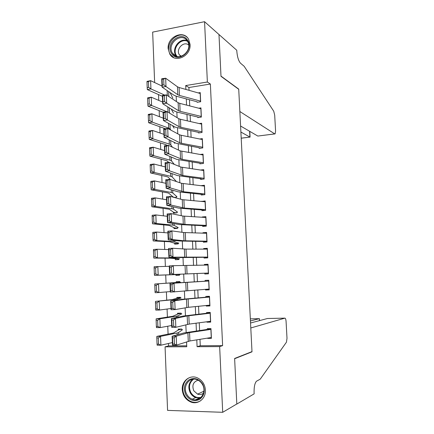 <?xml version="1.0" encoding="UTF-8"?>
<svg xmlns="http://www.w3.org/2000/svg" width="434" height="434" viewBox="0 0 434 434"><rect width="100%" height="100%" fill="white"/><g stroke="black" fill="none" stroke-linecap="round" stroke-linejoin="round"><path stroke-width="0.65" d="M190.087 44.469C191.106 56.035 175.184 63.57 169.873 54.25L168.137 48.603C167.085 36.988 183.392 29.355 188.589 39.25L190.087 44.469M205.418 390.063C206.025 398.428 198.175 404.9 191.009 402.079C185.741 399.839 182.822 395.667 182.258 389.564C181.629 380.851 190.201 374.292 197.611 377.965C202.309 380.39 204.913 384.421 205.418 390.063M154.645 82.563L152.659 32.105L204.566 21.7L218.975 34.514L220.993 76.313L238.733 89.301L251.991 351.611L234.62 358.473L236.818 403.989L222.707 412.3L167.573 410.385L165.072 346.842L186.761 346.75L186.56 341.867M168.452 343.484L168.549 345.909L165.072 346.842M158.524 94.579L158.757 100.4M159.164 110.627L159.408 116.681M159.81 126.739L160.059 133.026M160.455 142.922L160.716 149.442M161.101 159.175L161.372 165.934M161.752 175.493L162.034 182.492M162.408 191.888L162.696 199.125M163.065 208.347L163.363 215.834M163.721 224.883L164.03 232.608M164.383 241.488L164.703 249.463M165.05 258.165L165.376 266.389M165.717 274.912L166.054 283.315M166.396 291.919L166.727 300.176M167.079 309.03L167.399 317.108M167.763 326.222L168.077 334.115M197.085 102.305L200.66 101.757L200.242 92.594L198.192 92.914M197.768 117.598L201.354 117.082L200.937 107.882L198.718 108.212M198.463 132.95L202.054 132.473L201.636 123.229L199.217 123.565M199.152 148.368L202.759 147.923L202.336 138.641L199.673 138.988M199.852 163.851L203.465 163.434L203.041 154.119L200.069 154.477M200.475 177.837L200.546 179.394L204.17 179.014L203.747 169.656L200.372 170.03M201.186 193.564L201.251 195.002L204.881 194.654L204.452 185.258L200.833 185.692M201.897 209.356L201.956 210.674L205.597 210.36L205.168 200.926L201.539 201.452M203.427 225.729L206.313 226.125L205.879 216.658L202.239 216.962L202.249 217.277M203.324 241.141L203.372 242.21L207.029 241.96L206.6 232.456L202.944 232.722L202.966 233.172M204.045 257.129L204.083 258.073L207.75 257.861L207.316 248.313L203.654 248.546L203.682 249.127M204.767 273.187L204.799 274.006L208.477 273.827L208.043 264.241L204.371 264.442L204.403 265.152M205.488 289.31L205.521 290.004L209.204 289.863L208.77 280.234L205.087 280.397L205.125 281.243M206.215 305.503L206.242 306.068L209.937 305.959L209.497 296.292L205.808 296.422L205.852 297.399M206.947 321.762L206.969 322.196L210.674 322.126L210.23 312.42L206.53 312.513L206.584 313.625M181.808 330.22L181.759 329.059L178.179 329.113L178.222 330.138M181.135 314.194L181.092 313.147L177.522 313.239L177.56 314.189M180.473 298.239L180.436 297.301L176.871 297.426L176.909 298.304M179.812 282.344L179.774 281.52L176.226 281.677L176.258 282.485M175.933 274.603L175.965 275.4L179.513 275.227L179.481 274.424M175.282 258.881L175.32 259.738L178.862 259.537L178.824 258.626M174.636 243.224L174.674 244.147L178.211 243.908L178.168 242.899M173.996 227.633L174.034 228.615L177.56 228.344L177.511 227.232M173.356 212.101L173.399 213.148L176.915 212.839L176.866 211.629M172.716 196.629L172.737 197.047M168.549 345.909L186.723 345.817M174.614 197.562L176.269 197.399L176.215 196.087M175.602 181.293L175.569 180.615M199.987 339.334L200.269 345.746L222.62 345.632L210.371 84.039L188.92 87.522L189.045 90.326M189.457 99.739L189.729 105.912M190.135 115.211L190.417 121.558M190.819 130.753L191.106 137.269M191.508 146.356L191.801 153.05M192.197 162.023L192.495 168.891M192.886 177.756L193.195 184.803M193.58 193.553L193.9 200.779M194.28 209.421L194.606 216.826M194.98 225.349L195.311 232.933M195.68 241.342L196.022 249.116M196.385 257.405L196.738 265.364M197.096 273.539L197.454 281.628M197.812 289.863L198.164 297.86M198.533 306.285L198.881 314.156M199.26 322.771L199.602 330.529M207.68 338.091L207.696 338.395L211.412 338.363L210.967 328.614L207.257 328.668L207.316 329.916M206.313 226.125L202.662 226.407L202.607 225.213M204.566 21.7L207.365 82.015L185.714 85.563L185.882 89.431M210.371 84.039L207.365 82.015M222.62 345.632L219.653 346.598L222.707 412.3M196.792 339.849L197.09 346.701L219.653 346.598M186.294 98.892L186.566 105.104M186.973 114.457L187.255 120.836M187.656 130.081L187.938 136.634M188.34 145.77L188.633 152.502M189.023 161.529L189.327 168.435M189.712 177.349L190.021 184.434M190.407 193.233L190.721 200.503M191.101 209.188L191.427 216.637M191.795 225.208L192.132 232.841M192.495 241.293L192.837 249.111M193.201 257.449L193.548 265.451M193.906 273.67L194.264 281.807M194.622 290.091L194.974 298.136M195.343 306.605L195.685 314.531M196.065 323.194L196.401 330.996M186.159 332.482L185.839 324.806M185.454 315.713L185.123 307.82M184.748 299.015L184.407 290.905M184.049 282.393L183.696 274.104M183.338 265.673L183.002 257.584M182.633 248.942L182.307 241.136M181.933 232.282L181.613 224.758M181.233 215.698L180.924 208.45M180.533 199.179L180.24 192.208M179.839 182.736L179.557 176.036M179.15 166.363L178.879 159.934M178.461 150.061L178.2 143.898M177.772 133.829L177.522 127.932M177.094 117.663L176.855 112.032M176.41 101.567L176.188 96.196M200.269 345.746L197.09 346.701M188.92 87.522L185.714 85.563M210.289 337.668L207.696 338.395M210.636 321.393L206.969 322.196M209.915 305.482L206.242 306.068M209.199 289.635L205.521 290.004M208.049 264.42L204.371 264.442M207.338 248.742L203.654 248.546M206.627 233.129L202.944 232.722M205.157 217.45L202.239 216.962M202.917 201.577L201.533 201.262M201.213 185.736L200.828 185.627M185.367 53.87L187.824 50.246L185.367 53.87M211.369 337.495L189.918 340.961L176.573 345.09L172.466 345.149L172.108 336.258L183.978 332.916L207.295 329.406M210.788 328.614L208.092 329.281M172.553 337.809L172.108 336.258L176.209 336.182L176.573 345.09L174.452 344.032L174.197 337.782L172.553 337.809L172.803 344.059L174.452 344.032M211 329.379L187.911 332.84L176.209 336.182L174.197 337.782M172.803 344.059L172.466 345.149M181.759 329.113L178.602 329.873L173.47 333.024L156.815 336.399L160.564 336.388L177.094 333.008L178.586 332.542L182.519 329.704M158.318 337.956L156.815 337.956L157.054 344.14L158.556 344.146L158.318 337.956L160.564 336.388L160.911 345.209L172.363 342.594M158.556 344.146L160.911 345.209L157.157 345.193L157.054 344.14M156.815 337.956L156.815 336.399M202.743 384.177C205.504 390.426 204.495 395.488 199.721 399.356C194.258 401.938 189.653 400.463 185.888 394.924C183.197 388.75 184.195 383.732 188.888 379.88C194.28 377.227 198.897 378.66 202.743 384.177M186.842 394.381C188.166 396.709 189.989 398.314 192.316 399.204C200.047 402.464 207.181 392.13 202.434 384.443C201.24 382.365 199.629 380.862 197.595 379.929C189.729 375.99 182.009 386.444 186.842 394.381M198.132 380.189C193.222 381.811 191.779 385.349 193.808 390.812L197.589 394.153C199.781 394.897 201.756 394.555 203.513 393.123M190.96 377.173C183.902 378.822 180.555 388.712 184.656 395.716C186.316 398.64 188.611 400.653 191.546 401.743C194.806 402.828 197.861 402.481 200.703 400.701M187.591 40.275C194.633 50.203 177.685 64.075 171.604 53.534C164.714 43.763 181.293 29.843 187.591 40.275M172.526 53.279L172.531 53.29C178.054 62.843 193.526 50.599 187.493 41.306L187.314 41.018C181.499 31.362 166.146 44.235 172.526 53.279M188.681 45.055C183.707 40.595 175.461 49.34 179.388 54.847L180.956 56.442M187.309 37.525C178.721 28.763 163.271 44.501 170.432 54.505L173.714 57.63M284.883 318.144C285.501 318.193 285.897 319.321 286.082 321.529L287.004 338.276L286.451 342.171L260.248 379.148L256.445 381.242C254.742 383.2 253.955 387.139 254.085 393.052L254.129 393.866L236.823 404.065L234.631 358.712L252.002 351.828L250.798 327.968L284.883 318.144L267.452 318.502L250.548 322.999M251.438 351.828L252.002 351.828M250.44 320.943L259.293 318.67L250.337 318.854M259.478 318.827L259.396 320.645M240.892 132.044L249.903 137.063L249.604 131.269M218.975 34.438L220.987 76.096L238.722 89.095L239.856 111.511L274.749 133.9L275.123 133.884L275.579 131.057L274.7 115.189L273.74 111.229L244.158 66.288L240.534 63.218C238.543 60.988 237.295 56.914 236.796 50.995L236.758 50.252L218.91 34.449M240.588 126.023L257.823 136.054L274.749 133.9M274.798 133.927L257.823 136.054M250.076 137.084L241.201 138.169M210.631 321.279L189.197 324.095L175.846 327.301L171.75 327.393L171.392 318.545L183.273 316.05L206.568 313.267M210.24 312.632L207.365 313.169M171.831 320.021L171.392 318.545L175.482 318.437L175.846 327.301L173.73 326.2L173.475 319.977L171.831 320.021L172.086 326.238L173.73 326.2M210.268 313.196L187.19 315.936L175.482 318.437L173.475 319.977M172.086 326.238L171.75 327.393M209.899 305.129L188.481 307.305L175.119 309.594L171.034 309.724L170.681 300.914L182.568 299.248L205.846 297.198M209.519 296.758L206.644 297.122M171.115 302.314L170.681 300.914L174.761 300.767L175.119 309.594L173.003 308.449L172.754 302.259L171.115 302.314L171.365 308.503L173.003 308.449M209.535 297.078L186.479 299.107L174.761 300.767L172.754 302.259M171.365 308.503L171.034 309.724M209.172 289.049L170.323 292.131L169.971 283.364L205.125 281.189M208.803 280.95L205.922 281.145M170.405 284.688L169.971 283.364L174.039 283.185L174.397 291.968L172.287 290.78L172.038 284.617L170.405 284.688L170.654 290.845L172.287 290.78M208.803 281.031L174.039 283.185L172.038 284.617M170.654 290.845L170.323 292.131M208.439 273.029L169.618 274.619L204.767 273.214M205.564 273.181L208.445 273.073M169.944 273.274L169.618 274.619L169.265 265.89L173.323 265.679L173.681 274.418L171.571 273.192L171.322 267.056L169.694 267.138L169.944 273.274L171.571 273.192M208.081 265.049L173.323 265.679L171.322 267.056M169.265 265.89L169.694 267.138M181.108 313.424L177.951 313.999L172.786 316.272L156.142 318.86L159.88 318.8L176.405 316.207L177.902 315.865L181.851 313.825M157.64 320.319L156.137 320.341L156.376 326.498L157.878 326.482L157.64 320.319L159.88 318.8L160.222 327.583L171.674 325.516M157.878 326.482L160.222 327.583L156.479 327.616L156.376 326.498M156.137 320.341L156.142 318.86M180.457 297.8L177.294 298.191L172.114 299.59L155.47 301.402L175.721 299.482L181.195 298.012M156.962 302.764L155.464 302.807L155.703 308.937L157.195 308.899L156.962 302.764L159.202 301.294L159.538 310.033L170.985 308.509M157.195 308.899L159.538 310.033L155.806 310.12L155.703 308.937M155.464 302.807L155.47 301.402M179.806 282.236L154.802 284.02L180.533 282.263M156.283 285.29L154.797 285.355L155.03 291.453L156.522 291.398L156.283 285.29L158.524 283.863L158.86 292.565L170.302 291.583M156.522 291.398L158.86 292.565L155.139 292.7L155.03 291.453M154.797 285.355L154.802 284.02M154.13 267.973L154.363 274.049L155.849 273.973L155.616 267.892L154.13 267.973L154.141 266.72L169.282 266.324M155.616 267.892L157.846 266.509L158.182 275.178L180.208 274.413M155.849 273.973L158.182 275.178L154.471 275.362L154.363 274.049M179.481 274.478L154.471 275.362M207.718 257.08L168.913 257.183L180.821 257.574L204.051 257.302M204.848 257.297L207.729 257.357M169.233 255.778L168.913 257.183L168.56 248.498L172.613 248.248L172.965 256.95L170.86 255.68L170.611 249.572L168.989 249.669L169.233 255.778L170.86 255.68M207.354 249.132L185.996 249.1L172.613 248.248L170.611 249.572M168.56 248.498L168.989 249.669M153.462 250.678L153.696 256.722L155.177 256.63L154.943 250.575L153.462 250.678L153.479 249.49L157.173 249.235L168.604 249.577M154.943 250.575L157.173 249.235L157.509 257.867L174.012 257.975L179.551 258.756M155.177 256.63L157.509 257.867L153.81 258.094L153.696 256.722M178.841 259.006L170.432 258.197L153.81 258.094M206.996 241.201L184 240.778L172.255 239.563L168.213 239.828L180.126 241.027L203.34 241.461M204.137 241.483L207.018 241.711M168.528 238.358L168.213 239.828L167.86 231.181L171.902 230.899L172.255 239.563L170.15 238.255L169.906 232.174L168.283 232.282L168.528 238.358L170.15 238.255M206.638 233.28L183.653 232.521L171.902 230.899L169.906 232.174M167.86 231.181L168.283 232.282M152.801 233.454L153.034 239.476L154.509 239.362L154.282 233.335L152.801 233.454L152.817 232.342L156.506 232.044L167.931 232.906M154.282 233.335L156.506 232.044L156.837 240.631L173.34 241.499L178.9 243.165M154.509 239.362L156.837 240.631L153.148 240.908L153.034 239.476M178.195 243.599L175.032 243.36L169.765 241.765L153.148 240.908M206.275 225.382L184.944 224.421L171.549 222.251L167.513 222.55L179.432 224.557L202.629 225.685M167.828 221.02L167.513 222.55L167.166 213.94L171.197 213.626L171.549 222.251L169.444 220.901L169.2 214.846L167.584 214.971L167.828 221.02L169.444 220.901M205.917 217.499L182.953 216.051L171.197 213.626L169.2 214.846M167.166 213.94L167.584 214.971M152.144 216.311L152.372 222.3L153.848 222.17L153.614 216.17L152.144 216.311L152.16 215.275L155.839 214.922L167.264 216.3M153.614 216.17L155.839 214.922L156.169 223.472L172.667 225.094L174.17 225.382L178.255 227.638M153.848 222.17L156.169 223.472L152.491 223.798L152.372 222.3M177.555 228.251L174.392 227.839L169.097 225.403L152.491 223.798M205.559 209.627L184.249 208.06L170.844 205.022L166.819 205.353L178.748 208.152L201.924 209.975M202.721 210.045L204.729 210.43M167.133 203.763L166.819 205.353L166.472 196.781L170.491 196.434L170.844 205.022L168.745 203.627L168.501 197.6L166.889 197.741L167.133 203.763L168.745 203.627M205.206 201.777L182.258 199.651L170.491 196.434L168.501 197.6M166.472 196.781L166.889 197.741M151.488 199.244L151.716 205.206L153.186 205.054L152.958 199.081L151.488 199.244L151.509 198.278L155.177 197.877L166.596 199.77M152.958 199.081L155.177 197.877L155.508 206.389L171.994 208.754L173.497 209.161L177.609 212.172M153.186 205.054L155.508 206.389L151.835 206.763L151.716 205.206M176.416 212.882L173.757 212.378L169.455 209.372L168.441 209.107L151.835 206.763M204.848 193.938L183.549 191.763L170.139 187.868L166.13 188.231L178.059 191.817L201.219 194.323M202.016 194.421L203.481 194.785M166.434 186.582L166.13 188.231L165.783 179.698L169.792 179.318L170.139 187.868L168.045 186.436L167.801 180.43L166.195 180.582L166.434 186.582L168.045 186.436M204.495 186.121L181.564 183.322L169.792 179.318L167.801 180.43M165.783 179.698L166.195 180.582M150.831 182.247L151.059 188.188L152.529 188.02L152.301 182.074L150.831 182.247L150.858 181.352L154.515 180.907L165.929 183.316M152.301 182.074L154.515 180.907L154.846 189.387L171.327 192.49L172.83 193.005L176.963 196.77M152.529 188.02L154.846 189.387L151.184 189.804L151.059 188.188M175.19 197.508L173.117 196.982L168.799 193.222L167.779 192.886L151.184 189.804M204.137 178.314L182.86 175.537L169.439 170.79L165.441 171.186L177.381 175.553L200.519 178.743M201.316 178.862L202.412 179.199M165.745 169.477L165.441 171.186L165.094 162.69L169.092 162.278L169.439 170.79L167.35 169.314L167.106 163.341L165.5 163.504L165.745 169.477L167.35 169.314M203.785 170.529L180.875 167.063L169.092 162.278L167.106 163.341M165.094 162.69L165.5 163.504M150.186 165.332L150.408 171.246L151.873 171.056L151.645 165.137L150.186 165.332L150.213 164.508L153.858 164.019L165.267 166.927M151.645 165.137L153.858 164.019L154.184 172.455L170.66 176.291L172.168 176.915L176.323 181.428M151.873 171.056L154.184 172.455L150.533 172.922L150.408 171.246M170.464 179.546L168.142 177.143L167.123 176.725L150.533 172.922M203.432 162.755L182.172 159.381L168.745 153.788L164.752 154.211L176.698 159.359L199.819 163.222M200.617 163.363L201.447 163.667M165.056 152.448L164.752 154.211L164.41 145.759L168.397 145.314L168.745 153.788L166.656 152.274L166.412 146.329L164.817 146.502L165.056 152.448L166.656 152.274M203.079 154.998L180.186 150.875L168.397 145.314L166.412 146.329M164.41 145.759L164.817 146.502M149.535 148.488L149.763 154.374L151.222 154.168L150.994 148.276L149.535 148.488L149.567 147.734L153.202 147.202L164.605 150.609M150.994 148.276L153.202 147.202L153.533 155.6L169.998 160.162L171.506 160.895L174.284 164.388M151.222 154.168L153.533 155.6L149.887 156.115L149.763 154.374M168.501 162.338L167.491 161.128L166.472 160.64L149.887 156.115M202.727 147.256L181.483 143.291L179.844 142.808L168.05 136.856L164.068 137.318L176.025 143.231L199.125 147.761M199.922 147.929L200.551 148.195M164.372 135.495L164.068 137.318L163.732 128.898L167.708 128.426L168.05 136.856L165.967 135.305L165.728 129.386L164.128 129.576L164.372 135.495L165.967 135.305M202.374 139.531L181.141 135.272L179.502 134.752L167.708 128.426L165.728 129.386M163.732 128.898L164.128 129.576M148.895 131.724L149.117 137.583L150.571 137.356L150.348 131.491L148.895 131.724L148.927 131.035L152.551 130.455L163.949 134.361M173.996 142.227L174.734 143.345M150.348 131.491L152.551 130.455L152.876 138.82L169.341 144.099L170.85 144.94L172.45 147.224M150.571 137.356L152.876 138.82L149.247 139.379L149.117 137.583M167.052 145.461L165.821 144.62L149.247 139.379M202.027 131.822L180.799 127.27L179.161 126.717L167.361 120.006L163.39 120.5L175.352 127.173L198.436 132.365M199.228 132.56L199.705 132.788M163.689 118.618L163.39 120.5L163.054 112.118L167.019 111.609L167.361 120.006L165.278 118.417L165.039 112.525L163.45 112.726L163.689 118.618L165.278 118.417M201.674 124.129L180.463 119.285L178.819 118.699L167.019 111.609L165.039 112.525M163.054 112.118L163.45 112.726M148.249 115.026L148.477 120.864L149.925 120.619L149.703 114.777L148.249 115.026L148.287 114.413L151.905 113.784L163.298 118.178M172.542 125.605L174.099 128.214M149.703 114.777L151.905 113.784L152.226 122.111L168.685 128.106L170.193 129.055L170.86 130.119M149.925 120.619L152.226 122.111L148.607 122.713L148.477 120.864M165.294 128.714L148.607 122.713M201.327 116.453L180.121 111.321L178.482 110.703L166.678 103.232L162.717 103.753L174.68 111.185L177.153 112.108L197.747 117.034M198.539 117.251L198.891 117.435M163.005 101.811L162.717 103.753L162.376 95.409L166.336 94.872L166.678 103.232L164.594 101.599L164.356 95.735L162.772 95.947L163.005 101.811L164.594 101.599M200.98 108.788L179.779 103.368L178.141 102.717L166.336 94.872L164.356 95.735M162.376 95.409L162.772 95.947M147.614 98.409L147.837 104.214L149.285 103.954L149.057 98.138L147.614 98.409L147.652 97.862L151.26 97.189L162.647 102.071M171.235 109.042L173.47 113.149M167.822 112.091L169.406 113.046M149.057 98.138L151.26 97.189L151.58 105.478L166.727 111.647M149.285 103.954L151.58 105.478L147.967 106.129L147.837 104.214M163.054 112.189L147.967 106.129M200.633 101.144L179.443 95.431L177.804 94.748L165.994 86.529L162.039 87.082L174.012 95.263L176.486 96.277L197.058 101.762M162.332 85.086L162.039 87.082L161.708 78.776L165.652 78.207L165.994 86.529L163.916 84.863L163.678 79.021L162.094 79.248L162.332 85.086L163.916 84.863M200.286 93.511L179.106 87.516L177.468 86.8L165.652 78.207L163.678 79.021M161.708 78.776L162.094 79.248M146.974 81.858L147.197 87.641L148.645 87.364L148.417 81.57L146.974 81.858L147.017 81.38L150.614 80.664L162.001 86.03M170.03 92.545L172.846 98.138M148.417 81.57L150.614 80.664L150.934 88.916L164.67 95.095M148.645 87.364L150.934 88.916L147.332 89.61L147.197 87.641M162.414 96.31L147.332 89.61M189.918 340.961L189.555 332.52M188.269 341.314L187.911 332.84M211.26 337.511L210.891 329.395M177.094 333.008L177.17 334.836M178.586 332.542L178.667 334.413M200.432 397.902L195.685 397.587C193.38 396.714 191.573 395.124 190.26 392.83C187.792 387.35 188.611 382.831 192.712 379.267M193.575 379.175C189.3 382.549 188.389 386.998 190.835 392.52C193.412 396.616 196.835 398.217 201.094 397.305M176.47 56.355L175.96 55.65C171.11 48.923 179.633 37.362 187.081 40.677M187.493 41.301C180.305 37.796 171.756 49.075 176.519 55.677L177.17 56.545M189.197 324.095L188.839 315.692M187.548 324.377L187.19 315.936M210.523 321.29L210.154 313.207M188.481 307.305L188.123 298.934M186.832 307.511L186.479 299.107M209.79 305.14L209.421 297.089M187.765 290.585L187.412 282.252M186.121 290.72L185.768 282.355M209.058 289.055L208.694 281.037M187.059 273.935L186.701 265.641M185.41 274L185.058 265.668M208.331 273.035L207.967 265.049M176.405 316.207L176.459 317.482M177.902 315.865L177.951 317.167M175.721 299.482L175.748 300.203M177.213 299.254L177.246 299.997M186.349 257.362L185.996 249.1M184.705 257.357L184.352 249.056M207.604 257.085L207.246 249.132M173.991 257.351L174.012 257.975M175.488 257.4L175.515 258.04M185.643 240.854L185.296 232.629M184 240.778L183.653 232.521M206.882 241.196L206.524 233.28M173.291 240.338L173.34 241.499M174.793 240.49L174.842 241.678M184.944 224.421L184.596 216.23M183.3 224.275L182.953 216.051M206.166 225.376L205.808 217.488M172.596 223.407L172.667 225.094M174.099 223.656L174.17 225.382M184.249 208.06L183.897 199.9M182.606 207.843L182.258 199.651M205.45 209.622L205.092 201.767M171.902 206.546L171.994 208.754M173.405 206.899L173.497 209.161M183.549 191.763L183.208 183.642M181.911 191.481L181.564 183.322M204.739 193.927L204.381 186.105M171.213 189.761L171.327 192.49M172.716 190.211L172.83 193.005M182.86 175.537L182.513 167.448M181.217 175.184L180.875 167.063M204.029 178.298L203.676 170.508M170.529 173.047L170.66 176.291M172.032 173.595L172.168 176.915M182.172 159.381L181.83 151.325M180.528 158.963L180.186 150.875M203.324 162.739L202.971 154.976M169.846 156.408L169.998 160.162M171.349 157.054L171.506 160.895M181.483 143.291L181.141 135.272M179.844 142.808L179.502 134.752M202.618 147.234L202.266 139.509M169.162 139.84L169.341 144.099M170.671 140.583L170.85 144.94M180.799 127.27L180.463 119.285M179.161 126.717L178.819 118.699M201.918 131.8L201.566 124.102M168.49 123.343L168.685 128.106M169.992 124.184L170.193 129.055M180.121 111.321L179.779 103.368M178.482 110.703L178.141 102.717M201.219 116.426L200.871 108.76M167.812 106.921L168.029 112.178M169.32 107.854L169.537 113.122M179.443 95.431L179.106 87.516M177.804 94.748L177.468 86.8M200.524 101.111L200.177 93.478M167.144 90.57L167.345 95.545M168.647 91.596L168.853 96.543M197.589 394.153L203.871 391.197M200.497 397.848L195.685 397.587L192.316 399.204M195.701 399.719L199.114 398.059M176.492 56.366L172.531 53.29M179.388 54.847L181.455 56.295M259.57 320.596L259.472 318.719M250.076 137.122L249.778 131.372M249.951 137.09L241.201 138.207"/></g></svg>
